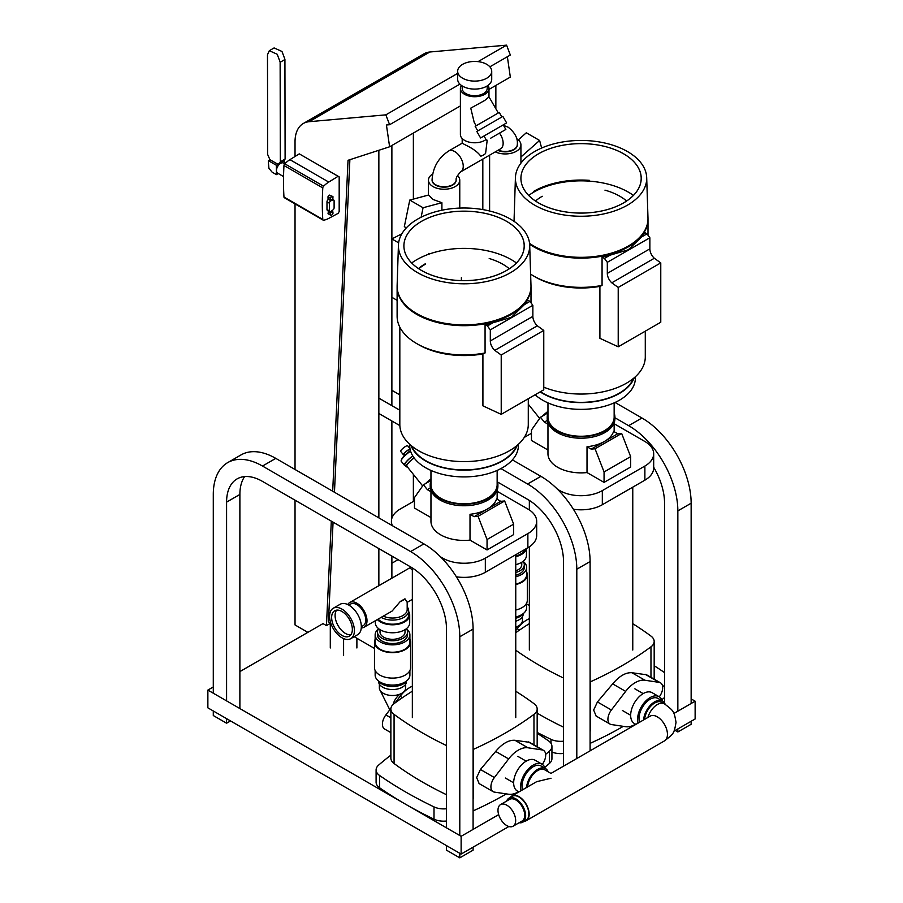 <?xml version="1.0" encoding="UTF-8"?>
<svg xmlns="http://www.w3.org/2000/svg" width="903" height="903" viewBox="0 0 903 903"><rect width="100%" height="100%" fill="white"/><g stroke="black" fill="none" stroke-linecap="round" stroke-linejoin="round"><path stroke-width="1.35" d="M490.69 138.204L505.849 129.456L490.69 138.204M503.208 124.896L480.577 137.967L506.628 122.921L480.577 137.967L476.818 131.454L497.361 119.591L476.818 131.454L480.577 137.967L487.62 133.904L506.628 122.921L502.869 116.408L497.361 119.591L502.869 116.408L506.628 122.921L503.208 124.896L505.849 129.456L503.208 124.896M499.257 112.412L475.159 126.33L499.257 112.412L501.899 116.972L499.257 112.412M623.318 726.339A352.001 203.22 180 0 1 590.325 743.259A352.001 203.22 180 0 1 590.099 743.361M590.325 730.978A352.001 203.22 180 0 1 590.099 731.08A15.114 8.725 180 0 0 590.325 730.978L590.325 681.844A352.001 203.22 0 0 0 650.973 646.83A15.114 8.725 0 0 0 654.178 641.457A15.114 8.725 0 0 0 650.973 636.084A352.001 203.22 0 0 0 632.766 623.691M506.323 793.895A352.001 203.22 180 0 1 473.319 810.804A352.001 203.22 180 0 1 473.093 810.905M473.319 798.523A352.001 203.22 180 0 1 473.093 798.624A15.114 8.725 180 0 0 473.319 798.523L473.319 749.4A352.001 203.22 0 0 0 533.966 714.386A15.114 8.725 0 0 0 537.172 709.013A15.114 8.725 0 0 0 533.966 703.64A352.001 203.22 0 0 0 515.76 691.235M479.154 783.601L476.649 777.596L480.43 769.491L495.668 751.42C502.339 743.564 508.773 739.85 514.958 740.291L529.542 742.322M542.285 764.378A10.531 6.084 120 0 0 543.504 750.382A10.531 6.084 120 0 0 542.218 749.941L527.939 747.786A25.577 14.764 120 0 0 508.66 758.926L494.381 777.551A10.531 6.084 120 0 0 493.094 791.649A10.531 6.084 120 0 0 494.381 792.1L508.649 794.245A25.577 14.764 120 0 0 518.559 791.739M537.172 733.27A413.664 238.832 180 0 1 548.471 740.821A15.046 8.68 180 0 1 551.936 746.363L551.936 758.644A15.046 8.68 180 0 1 549.408 763.464A352.001 203.22 180 0 1 544.769 767.369M551.936 746.363A15.046 8.68 180 0 1 549.408 751.183A352.001 203.22 180 0 1 545.649 754.366M412.344 691.19A352.001 203.22 0 0 0 394.069 703.64A15.114 8.725 0 0 0 390.864 709.013A15.114 8.725 0 0 0 394.069 714.386A352.001 203.22 0 0 0 446.5 745.573M446.5 794.708A352.001 203.22 180 0 1 394.069 763.509A15.114 8.725 180 0 1 390.864 758.136L390.864 709.013M446.5 808.738A15.046 8.68 180 0 1 434.004 806.898A413.664 238.832 180 0 1 379.553 775.463A15.046 8.68 180 0 1 376.099 769.92A15.046 8.68 180 0 1 378.628 765.101A352.001 203.22 180 0 1 390.864 755.168M446.5 821.019A15.046 8.68 180 0 1 434.004 819.179A413.664 238.832 180 0 1 405.515 804.201A413.664 238.832 180 0 1 379.553 787.743A15.046 8.68 180 0 1 376.099 782.201L376.099 769.92M664.552 697.5A352.001 203.22 180 0 1 661.775 699.825M563.506 753.463A15.046 8.68 180 0 1 551.936 752.041M461.128 836.302L207.871 690.084L207.871 707.85L461.128 854.069L461.128 836.302L498.67 814.63M691.145 698.899L695.129 701.202L673.886 713.472M654.178 665.714A413.664 238.832 180 0 1 664.552 672.622M664.552 685.219A352.001 203.22 180 0 1 662.655 686.811M596.149 716.056L593.655 710.04L597.436 701.947L612.674 683.876C619.345 676.008 625.779 672.306 631.953 672.735L646.548 674.767M563.506 741.182A15.046 8.68 180 0 1 551.011 739.354A413.664 238.832 180 0 1 537.172 732.423M461.128 854.069L508.863 826.516M673.898 731.227L695.129 718.969L695.129 701.202M526.63 603.915L529.35 605.484M239.882 671.606L323.014 623.612L326.457 625.598L330.295 623.386M213.289 686.957L207.871 690.084M395.13 702.861L400.164 696.281A25.577 14.764 -60 0 1 412.344 686.235M390.864 732.626L384.599 729.014A10.531 6.084 -60 0 1 385.886 714.916L390.897 708.37M659.292 696.834A10.531 6.084 120 0 0 660.511 682.837A10.531 6.084 120 0 0 659.213 682.386L644.945 680.241A25.577 14.764 120 0 0 625.655 691.371L611.387 710.006A10.531 6.084 120 0 0 610.089 724.104A10.531 6.084 120 0 0 611.387 724.545L625.655 726.701A25.577 14.764 120 0 0 635.565 724.195M529.35 623.646A352.001 203.22 0 0 0 515.76 632.687M515.76 650.228A352.001 203.22 0 0 0 563.506 678.029M563.506 727.152A352.001 203.22 180 0 1 537.172 713.156M295.033 500.194L295.033 624.944L307.867 632.36M330.814 623.217L328.444 621.862L333.072 522.148M334.46 492.248L349.879 159.696M326.457 625.598L331.311 521.133M332.688 491.232L348.039 160.294L389.611 146.783L386.428 124.998L389.611 124.716L385.841 114.85L309.131 121.702A39.867 23.015 -120 0 0 303.295 123.508A39.867 23.015 -120 0 0 295.033 141.748L295.033 156.501M295.033 203.886L295.033 469.492M303.295 123.508L424.015 53.808A39.867 23.015 60 0 1 429.851 52.002L506.572 45.15L510.33 55.015L489.877 66.822M507.362 56.731L510.33 77.082L488.974 89.42M389.611 146.783L460.395 105.922M495.86 85.446L495.86 108.766M398.054 559.668L391.879 563.235M354.168 636.705L374.474 648.433M378.854 585.697L378.854 548.584M378.854 517.882L378.854 150.282M389.611 124.716L459.898 84.137M385.841 114.85L457.652 73.391M478.026 61.63L506.572 45.15M515.76 630.565L517.159 628.736A25.577 14.764 -60 0 1 529.35 618.69M391.879 578.168L391.879 556.101M391.879 518.288L391.879 421.001M391.879 405.65L391.879 145.473M482.823 159.075L482.823 209.586M413.371 501.447L413.371 474.368M413.371 199.111L413.371 133.068M653.682 467.212A50.771 29.314 60 0 1 664.552 503.208L664.552 703.031M675.241 730.459L677.848 731.961L677.848 728.947M677.848 711.18L677.848 510.884A69.576 40.172 -120 0 0 628.657 425.674L614.909 417.739M691.145 721.271L691.145 724.285L677.848 731.961M615.045 402.467L641.954 417.999A69.576 40.172 60 0 1 691.145 503.208L691.145 703.505M330.295 622.923L330.295 647.982M343.591 655.657L343.591 638.602M379.486 413.845L399.848 425.606M497.587 482.033L527.6 499.359A50.771 29.314 60 0 1 563.506 561.542L563.506 766.184M576.803 758.509L576.803 569.217A69.576 40.172 -120 0 0 527.6 484.008L500.905 468.589M399.826 410.233L379.486 398.494M391.879 390.31A69.576 40.172 60 0 1 392.782 390.818L399.826 394.882M356.888 638.274L356.888 647.982M512.385 459.875L540.897 476.332A69.576 40.172 60 0 1 590.099 561.542L590.099 750.833M459.796 835.535L459.796 636.773A69.576 40.172 -120 0 0 410.605 551.564L262.491 466.05A69.576 40.172 -120 0 0 227.703 462.607A69.576 40.172 -120 0 0 213.289 494.449L213.289 693.222M213.289 710.988L213.289 715.537L226.585 723.213L226.585 718.664M226.585 700.897L226.585 502.124A50.771 29.314 60 0 1 237.105 478.883A50.771 29.314 60 0 1 262.491 481.401L410.605 566.915A50.771 29.314 60 0 1 446.5 629.098L446.5 827.859M446.5 845.626L446.5 850.174L459.796 857.85L459.796 853.301M227.703 462.607L240.999 454.931A69.576 40.172 60 0 1 275.787 458.374L423.902 543.888A69.576 40.172 60 0 1 473.093 629.098L473.093 829.394M230.525 720.933L226.585 723.213M244.634 476.581A50.771 29.314 -120 0 0 239.882 494.449L239.882 708.573M473.093 847.161L473.093 850.174L459.796 857.85M432.074 180.013A12.032 6.953 0 0 0 432.074 180.205A12.032 6.953 0 0 0 435.596 185.115A12.032 6.953 0 0 0 448.712 186.616A12.032 6.953 0 0 0 456.139 180.205A12.032 6.953 0 0 0 456.139 180.013M432.684 174.019A15.656 9.041 0 0 0 428.451 180.205A15.656 9.041 0 0 0 433.034 186.594A15.656 9.041 0 0 0 450.1 188.558A15.656 9.041 0 0 0 459.762 180.205A15.656 9.041 0 0 0 457.528 175.543M441.906 210.23L441.906 202.701L433.034 199.45L428.609 195.025L409.77 200.071L404.33 226.676L406.339 227.838M462.189 143.216L465.846 145.157C472.867 148.521 477.845 152.189 480.791 156.185A12.507 7.224 -0 0 0 485.6 153.408L487.191 140.225M517.295 144.694A12.032 6.953 180 0 1 517.306 144.886A12.032 6.953 180 0 1 510.556 151.128A12.032 6.953 180 0 1 497.892 150.383M516.584 138.644A15.656 9.041 180 0 1 520.929 144.886A15.656 9.041 180 0 1 511.956 153.07A15.656 9.041 180 0 1 495.307 151.873M488.974 96.858L498.287 112.977L488.974 96.858L484.798 100.414L470.756 108.146L474.21 122.413L476.141 125.765L474.21 122.413M461.41 85.413A14.29 8.251 -0 0 0 460.395 88.471A14.29 8.251 -0 0 0 464.582 94.307A14.29 8.251 -0 0 0 480.159 96.09A14.29 8.251 -0 0 0 488.974 88.471A14.29 8.251 -0 0 0 487.97 85.413M460.395 88.471L460.395 134.524A14.29 8.251 -0 0 0 464.582 140.36A14.29 8.251 -0 0 0 486.04 139.536M462.189 85.932L462.189 88.471A12.507 7.224 -0 0 0 465.846 93.573A12.507 7.224 -0 0 0 479.47 95.142A12.507 7.224 -0 0 0 487.191 88.471L487.191 85.932M462.641 78.222A17.033 9.831 -0 0 0 481.209 80.356A17.033 9.831 -0 0 0 491.717 71.269A17.033 9.831 -0 0 0 486.728 64.316A17.033 9.831 -0 0 0 468.172 62.194A17.033 9.831 -0 0 0 457.652 71.269A17.033 9.831 -0 0 0 462.641 78.222M457.652 71.269L457.652 79.261A17.033 9.831 -0 0 0 462.641 86.214A17.033 9.831 -0 0 0 481.209 88.347A17.033 9.831 -0 0 0 491.717 79.261L491.717 71.269M534.745 191.583L534.745 190.781M518.311 139.886L526.314 132.786L539.61 140.462L520.929 157.02M541.642 148.047L539.61 140.462M428.699 253.427A15.656 9.041 0 0 0 428.97 254.127M401.858 233.787L391.891 238.934L391.891 297.313L397.117 300.327M398.629 242.828L391.891 238.934M421.125 217.228L423.067 207.746L441.906 202.701M409.77 200.071L423.067 207.746M506.572 270.448A60.129 34.72 0 0 0 506.572 221.348A60.129 34.72 0 0 0 421.532 221.348A60.174 34.743 0 0 0 421.509 270.471A60.174 34.743 0 0 0 506.606 270.471A60.174 34.743 0 0 0 506.606 221.337A60.174 34.743 0 0 0 421.509 221.337A60.129 34.72 0 0 0 421.532 270.448A60.129 34.72 0 0 0 506.572 270.448M510.477 272.706A65.648 37.903 0 0 0 529.689 245.198A65.648 37.903 0 0 0 488.613 210.76A65.648 37.903 0 0 0 417.637 219.102A65.648 37.903 0 0 0 398.426 245.198A65.648 37.903 0 0 0 438.373 280.777A65.648 37.903 0 0 0 510.477 272.706M398.426 245.198L397.128 285.529A66.935 38.648 0 0 0 437.865 321.807A66.935 38.648 0 0 0 511.391 313.567A66.935 38.648 0 0 0 530.987 285.529L529.689 245.198M425.234 263.823A54.902 31.695 0 0 0 418.484 268.552M425.234 264.286A54.902 31.695 0 0 0 418.789 268.755M516.426 262.965A66.935 38.648 0 0 0 416.723 259.714A66.935 38.648 0 0 0 411.689 262.965M397.117 286.635A66.935 38.648 0 0 0 397.117 287.041A66.935 38.648 0 0 0 438.44 322.743A66.935 38.648 0 0 0 511.391 314.368A66.935 38.648 0 0 0 530.998 287.041A66.935 38.648 0 0 0 530.987 286.646M509.326 268.755A54.902 31.695 0 0 0 489.2 258.518M492.97 322.766L511.391 317.325L524.429 304.604A66.935 38.648 -0 0 0 527.612 300.044L529.971 301.399L532.86 305.316L532.86 316.377A8.725 5.034 -120 0 0 537.33 325.802L543.764 330.43L543.764 389.791L501.221 414.353L501.221 355.003L494.776 350.375A8.725 5.034 60 0 1 490.306 340.95L490.306 329.877L487.428 325.96L485.069 324.606A66.935 38.648 -0 0 0 492.97 322.766L487.428 325.96M397.117 287.041L397.117 316.264A66.935 38.648 0 0 0 416.723 343.591A66.935 38.648 0 0 0 485.069 352.96L485.069 324.606M501.221 414.353L482.913 405.853L482.913 353.931L485.069 352.96M399.826 327.146L399.826 424.523A64.226 37.079 0 0 0 439.479 458.78A64.226 37.079 0 0 0 509.473 450.744A64.226 37.079 0 0 0 528.278 424.523L528.289 398.72M416.723 343.591L418.642 344.698A64.226 37.079 0 0 0 482.913 353.931M411.576 445.901A53.909 31.12 0 0 0 449.299 468.713A53.909 31.12 0 0 0 502.17 460.79A53.909 31.12 0 0 0 516.527 445.901M410.921 445.36A54.338 31.368 0 0 0 448.667 468.871A54.338 31.368 0 0 0 502.474 460.97A54.338 31.368 0 0 0 517.182 445.36M409.714 444.299L409.714 445.54A54.338 31.368 0 0 0 443.26 474.526A54.338 31.368 0 0 0 502.474 467.72A54.338 31.368 0 0 0 518.39 445.54L518.39 444.299M430.957 470.418L430.957 484.685A33.095 19.11 0 0 0 451.387 502.339A33.095 19.11 0 0 0 487.451 498.196A33.095 19.11 0 0 0 497.147 484.685L497.147 470.418M430.957 480.588A33.851 19.539 0 0 0 430.2 484.685A33.851 19.539 0 0 0 451.105 502.745A33.851 19.539 0 0 0 487.992 498.501A33.851 19.539 0 0 0 497.903 484.685A33.851 19.539 0 0 0 497.147 480.588M430.2 484.685L430.2 486.22A33.851 19.539 0 0 0 451.105 504.28A33.851 19.539 0 0 0 487.992 500.036A33.851 19.539 0 0 0 497.903 486.22L497.903 484.685M487.022 509.247L487.88 508.75A33.095 19.11 -0 0 0 496.605 498.93L500.747 501.323L504.653 500.973L478.059 516.324L474.154 516.674L470.011 514.292A33.095 19.11 -0 0 0 487.022 509.247L474.154 516.674M430.957 490.318L430.957 521.324A33.095 19.11 0 0 0 470.011 540.118L470.011 514.292M500.747 501.323L487.88 508.75M504.653 500.973L513.649 524.169L513.649 534.599L487.056 549.95L470.011 540.118M487.056 549.95L487.056 539.52L478.059 516.324M513.649 524.169L487.056 539.52M430.957 517.566L414.454 508.039L414.454 497.609L423.451 484.809L427.356 489.652L430.336 487.936M497.147 491.3L527.871 509.032A30.081 17.371 180 0 1 536.687 521.313A30.081 17.371 180 0 1 527.871 533.605L485.329 558.167A30.081 17.371 180 0 1 464.052 563.246A30.081 17.371 180 0 1 442.775 558.167L440.608 556.914M414.454 500.826L400.232 509.032A30.081 17.371 180 0 0 391.417 521.313A30.081 17.371 180 0 0 392.387 525.693M456.399 576.803A30.081 17.371 0 0 0 464.052 577.378A30.081 17.371 0 0 0 485.329 572.288L485.329 558.167M391.417 525.14L391.417 521.313M527.871 533.605L527.871 547.726A30.081 17.371 0 0 0 536.687 535.445L536.687 521.313M430.957 491.74L427.356 489.652M527.871 547.726L485.329 572.288M430.957 480.475L423.451 484.809M425.629 483.545A10.475 2.212 -38.8 0 1 430.957 478.94M422.66 485.927L406.824 466.23A8.996 1.896 -38.8 0 1 414.15 457.956M407.321 466.851A9.752 2.066 -38.8 0 1 406.237 466.704A9.752 2.066 -38.8 0 1 414.059 457.821M406.237 466.704L404.86 464.989A9.752 2.066 -38.8 0 1 412.829 455.992M405.278 465.508A10.26 2.167 -38.8 0 1 404.465 465.305A10.26 2.167 -38.8 0 1 412.773 455.902M404.465 465.305L401.225 461.275A10.26 2.167 -38.8 0 1 401.293 460.169A10.26 2.167 -38.8 0 1 410.583 451.128M401.293 460.169L401.824 458.961A8.996 1.896 -38.8 0 1 410.459 450.699M404.804 455.259L404.036 454.311A3.702 0.779 -38.8 0 1 405.187 452.493A3.702 0.779 -38.8 0 1 408.235 450.134A3.702 0.779 -38.8 0 1 409.815 449.671L410.357 450.36M404.375 454.728A4.47 0.948 -38.8 0 1 403.449 454.796A4.47 0.948 -38.8 0 1 404.826 452.606A4.47 0.948 -38.8 0 1 408.506 449.75A4.47 0.948 -38.8 0 1 410.064 449.107M403.449 454.796L400.672 451.376A4.492 0.948 -38.8 0 1 400.706 450.902A4.492 0.948 -38.8 0 1 405.763 446.308A4.492 0.948 -38.8 0 1 407.197 445.676A4.492 0.948 -38.8 0 1 407.671 445.755L409.985 448.667M400.718 450.879L400.706 450.902A4.47 0.948 -38.8 0 1 400.718 450.879A4.47 0.948 -38.8 0 1 405.74 446.308A4.47 0.948 -38.8 0 1 407.174 445.687A4.47 0.948 -38.8 0 1 407.185 445.687L407.197 445.676M529.971 301.399L524.429 304.604M532.86 305.316L490.306 329.877M537.33 325.802L494.776 350.375M543.764 330.43L501.221 355.003M623.578 202.904A60.129 34.72 0 0 0 623.578 153.803A60.129 34.72 0 0 0 538.538 153.803A60.174 34.743 0 0 0 538.515 202.915A60.174 34.743 0 0 0 623.601 202.915A60.174 34.743 0 0 0 623.601 153.792A60.174 34.743 0 0 0 538.515 153.792A60.129 34.72 0 0 0 538.538 202.893A60.129 34.72 0 0 0 623.578 202.904M627.472 205.15A65.648 37.903 0 0 0 646.695 177.654A65.648 37.903 0 0 0 605.62 143.205A65.648 37.903 0 0 0 534.644 151.546A65.648 37.903 0 0 0 515.421 177.654A65.648 37.903 0 0 0 555.379 213.232A65.648 37.903 0 0 0 627.472 205.15M529.553 243.37A66.935 38.648 0 0 0 628.386 246.011A66.935 38.648 0 0 0 647.982 217.973L646.695 177.654M589.377 180.34A66.935 38.648 0 0 0 533.729 191.357M626.626 201.008A54.902 31.695 0 0 0 604.965 190.149M515.421 177.654L514.134 217.973A66.935 38.648 0 0 0 514.304 221.506M542.24 196.278A54.902 31.695 0 0 0 535.49 201.008M633.421 195.42A66.935 38.648 0 0 0 533.729 192.158A66.935 38.648 0 0 0 528.695 195.42M514.123 219.09A66.935 38.648 0 0 0 514.123 219.485A66.935 38.648 0 0 0 514.202 221.449M529.632 244.228A66.935 38.648 0 0 0 628.386 246.812A66.935 38.648 0 0 0 647.993 219.485A66.935 38.648 0 0 0 647.993 219.09M609.965 255.21L628.386 249.77L641.435 237.049A66.935 38.648 -0 0 0 644.618 232.489L646.977 233.854L649.867 237.76L649.867 248.833A8.725 5.034 -120 0 0 654.325 258.258L660.77 262.886L660.77 322.236L618.216 346.797L618.216 287.447L611.782 282.82A8.725 5.034 60 0 1 607.313 273.395L607.313 262.322L604.423 258.416L602.064 257.05A66.935 38.648 -0 0 0 609.965 255.21L604.423 258.416M530.614 274.128A66.935 38.648 0 0 0 533.729 276.047A66.935 38.648 0 0 0 602.064 285.416L602.064 257.05M618.216 346.797L599.908 338.309L599.908 286.375L602.064 285.416M543.764 387.161A64.226 37.079 0 0 0 626.479 383.188A64.226 37.079 0 0 0 645.284 356.967L645.284 331.175M533.729 276.047L535.637 277.153A64.226 37.079 0 0 0 599.908 286.375M540.445 391.699A53.909 31.12 0 0 0 619.176 393.234A53.909 31.12 0 0 0 633.534 378.357M540.141 391.879A54.338 31.368 0 0 0 619.481 393.415A54.338 31.368 0 0 0 634.188 377.804M535.14 394.769A54.338 31.368 0 0 0 619.481 400.176A54.338 31.368 0 0 0 635.396 377.985L635.396 376.743M547.963 402.873L547.963 417.141A33.095 19.11 0 0 0 568.393 434.794A33.095 19.11 0 0 0 604.457 430.652A33.095 19.11 0 0 0 614.153 417.141L614.153 402.873M547.963 413.043A33.851 19.539 0 0 0 547.207 417.141A33.851 19.539 0 0 0 568.1 435.19A33.851 19.539 0 0 0 604.987 430.957A33.851 19.539 0 0 0 614.909 417.141A33.851 19.539 0 0 0 614.153 413.043M547.207 417.141L547.207 418.676A33.851 19.539 0 0 0 568.1 436.725A33.851 19.539 0 0 0 604.987 432.492A33.851 19.539 0 0 0 614.909 418.676L614.909 417.141M604.028 441.702L604.886 441.206A33.095 19.11 -0 0 0 613.611 431.386L617.754 433.779L621.648 433.429L595.054 448.78L591.16 449.13L587.018 446.737A33.095 19.11 -0 0 0 604.028 441.702L591.16 449.13M547.963 422.773L547.963 453.769A33.095 19.11 0 0 0 587.018 472.562L587.018 446.737M617.754 433.779L604.886 441.206M621.648 433.429L630.644 456.613L630.644 467.043L604.062 482.394L587.018 472.562M604.062 482.394L604.062 471.964L595.054 448.78M630.644 456.613L604.062 471.964M547.963 450.01L531.461 440.483L531.461 430.054L540.457 417.254L544.362 422.107L547.342 420.38M614.153 423.744L644.877 441.488A30.081 17.371 180 0 1 653.682 453.769A30.081 17.371 180 0 1 644.877 466.05L602.324 490.611A30.081 17.371 180 0 1 581.058 495.702A30.081 17.371 180 0 1 559.781 490.611L557.614 489.358M531.461 433.271L524.271 437.424M573.394 509.247A30.081 17.371 0 0 0 581.058 509.823A30.081 17.371 0 0 0 602.324 504.732L602.324 490.611M644.877 466.05L644.877 480.17A30.081 17.371 0 0 0 653.682 467.889L653.682 453.769M547.963 424.184L544.362 422.107M644.877 480.17L602.324 504.732M547.963 412.919L540.457 417.254M542.635 416.001A10.475 2.212 -38.8 0 1 547.963 411.384M646.977 233.854L641.435 237.049M649.867 237.76L607.313 262.322M654.325 258.258L611.782 282.82M660.77 262.886L618.216 287.447M515.76 627.1A13.161 7.596 0 0 0 522.419 620.496L522.419 616.715M515.76 621.208A13.917 8.037 0 0 0 523.176 614.108L523.176 613.724M515.76 618.262A15.046 8.68 0 0 0 523.266 613.588M515.76 616.963A17.371 10.023 0 0 0 526.63 607.663L526.63 603.125M515.76 584.534A18.049 10.418 0 0 0 527.307 574.805A18.049 10.418 0 0 0 526.63 571.971M515.76 610.01A18.049 10.418 0 0 0 527.307 600.292L527.307 574.805M515.76 576.735A17.371 10.023 0 0 0 526.63 567.434A17.371 10.023 0 0 0 523.266 561.508M515.76 584.106A17.371 10.023 0 0 0 526.63 574.805L526.63 567.434M515.76 572.502A15.046 8.68 0 0 0 524.304 564.68A15.046 8.68 0 0 0 523.119 561.305M515.76 575.267A15.046 8.68 0 0 0 524.304 567.434L524.304 564.68M515.76 570.843A12.507 7.224 0 0 0 521.765 564.68L521.765 562.253M515.76 564.635A17.18 9.922 0 0 0 521.403 562.467A17.18 9.922 0 0 0 526.438 555.447L526.438 548.55M515.76 556.666A17.18 9.922 0 0 0 526.325 548.618M515.76 556.011A16.141 9.312 0 0 0 525.072 549.34M361.268 627.924A14.29 8.251 -120 0 0 364.033 627.258A14.29 8.251 -120 0 0 366.223 615.801A14.29 8.251 -120 0 0 356.888 603.215A14.29 8.251 -120 0 0 349.743 602.504A14.29 8.251 -120 0 0 347.779 604.558M412.344 599.366L407.185 602.335L404.962 598.802L400.289 601.488L392.15 611.026L364.033 627.258M361.313 626.761L363.141 625.711A12.507 7.224 -120 0 0 365.06 615.688A12.507 7.224 -120 0 0 356.888 604.671A12.507 7.224 -120 0 0 350.635 604.051L348.818 605.1M342 637.8A17.552 10.136 -120 0 0 350.77 638.669A17.552 10.136 -120 0 0 353.457 624.616A17.552 10.136 -120 0 0 342 609.141A17.552 10.136 -120 0 0 333.218 608.272A17.552 10.136 -120 0 0 330.532 622.336A17.552 10.136 -120 0 0 342 637.8M350.77 638.669L357.69 634.685A17.552 10.136 -120 0 0 360.376 620.621A17.552 10.136 -120 0 0 348.908 605.157A17.552 10.136 -120 0 0 340.138 604.288L333.218 608.272M336.605 610.146A14.651 8.454 -120 0 0 336.424 622.122A14.651 8.454 -120 0 0 345.454 633.443A14.651 8.454 -120 0 0 350.838 634.809M342 611.512A14.651 8.454 -120 0 0 334.674 610.789A14.651 8.454 -120 0 0 332.428 622.528A14.651 8.454 -120 0 0 342 635.441A14.651 8.454 -120 0 0 349.314 636.163A14.651 8.454 -120 0 0 351.56 624.424A14.651 8.454 -120 0 0 342 611.512M383.278 616.139A14.662 8.466 0 0 0 398.833 617.212A14.662 8.466 0 0 0 407.185 609.559L407.185 602.335M400.289 601.488A14.662 8.466 0 0 0 404.962 598.802M378.605 681.122L378.605 681.505A13.917 8.037 0 0 0 382.68 687.194A13.917 8.037 0 0 0 397.839 688.933A13.917 8.037 0 0 0 406.429 681.505L406.429 681.122M378.515 680.997A15.046 8.68 0 0 0 381.879 683.966A15.046 8.68 0 0 0 406.531 680.997M375.151 670.534L375.151 675.06A17.371 10.023 0 0 0 380.242 682.149A17.371 10.023 0 0 0 399.171 684.327A17.371 10.023 0 0 0 409.894 675.06L409.894 670.534M375.151 639.369A18.049 10.418 0 0 0 374.474 642.202A18.049 10.418 0 0 0 379.757 649.573A18.049 10.418 0 0 0 399.431 651.831A18.049 10.418 0 0 0 410.572 642.202A18.049 10.418 0 0 0 409.894 639.369M374.474 642.202L374.474 667.689A18.049 10.418 0 0 0 379.757 675.06A18.049 10.418 0 0 0 399.431 677.318A18.049 10.418 0 0 0 410.572 667.689L410.572 642.202M378.515 628.906A17.371 10.023 0 0 0 375.151 634.832A17.371 10.023 0 0 0 380.242 641.931A17.371 10.023 0 0 0 399.171 644.099A17.371 10.023 0 0 0 409.894 634.832A17.371 10.023 0 0 0 406.531 628.906M375.151 634.832L375.151 642.202A17.371 10.023 0 0 0 380.242 649.302A17.371 10.023 0 0 0 399.171 651.469A17.371 10.023 0 0 0 409.894 642.202L409.894 634.832M378.65 628.702A15.046 8.68 0 0 0 377.477 632.077A15.046 8.68 0 0 0 381.879 638.218A15.046 8.68 0 0 0 398.279 640.092A15.046 8.68 0 0 0 407.558 632.077A15.046 8.68 0 0 0 406.384 628.702M377.477 632.077L377.477 634.832A15.046 8.68 0 0 0 381.879 640.983A15.046 8.68 0 0 0 398.279 642.857A15.046 8.68 0 0 0 407.558 634.832L407.558 632.077M380.016 629.651L380.016 632.077A12.507 7.224 0 0 0 383.673 637.179A12.507 7.224 0 0 0 397.309 638.748A12.507 7.224 0 0 0 405.029 632.077L405.029 629.651M375.332 620.733L375.332 622.844A17.18 9.922 0 0 0 380.366 629.865A17.18 9.922 0 0 0 404.668 629.865A17.18 9.922 0 0 0 409.702 622.844L409.702 614.875A17.18 9.922 0 0 0 408.653 611.466M377.364 619.56A17.18 9.922 0 0 0 380.366 621.896A17.18 9.922 0 0 0 399.092 624.041A17.18 9.922 0 0 0 409.702 614.875M381.145 617.37A16.141 9.312 0 0 0 398.72 619.368A16.141 9.312 0 0 0 408.653 610.767A16.141 9.312 0 0 0 407.185 606.884M378.143 619.108A16.141 9.312 0 0 0 381.111 621.467A16.141 9.312 0 0 0 398.697 623.488A16.141 9.312 0 0 0 408.653 614.875L408.653 610.767M379.362 684.113L379.362 687.894A13.161 7.596 0 0 0 383.211 693.267A13.161 7.596 0 0 0 397.557 694.915A13.161 7.596 0 0 0 405.684 687.894L405.684 684.113M412.344 570.109L410.176 568.077L410.176 566.666M639.584 722.253A15.757 9.098 -60 0 1 639.008 718.517A15.757 9.098 -60 0 1 645.893 702.658A15.757 9.098 -60 0 1 658.039 698.437L662.554 701.044A15.757 9.098 -60 0 1 665.15 704.25M635.904 724.387L634.346 723.495A17.778 10.272 -60 0 1 630.666 715.345A17.778 10.272 -60 0 1 638.432 697.455A17.778 10.272 -60 0 1 652.135 692.691L659.043 696.676A17.778 10.272 -60 0 1 662.159 700.807M638.082 723.122A17.778 10.272 -60 0 1 637.586 719.341A17.778 10.272 -60 0 1 645.34 701.45A17.778 10.272 -60 0 1 659.043 696.676M510.376 797.372A14.29 8.251 60 0 1 511.911 795.961A14.29 8.251 60 0 1 522.927 799.798A14.29 8.251 60 0 1 529.169 814.179A14.29 8.251 60 0 1 526.201 820.714A14.29 8.251 60 0 1 524.214 821.358M500.578 804.573L509.619 799.358A12.507 7.224 60 0 1 519.248 802.711A12.507 7.224 60 0 1 524.711 815.285A12.507 7.224 60 0 1 522.115 821.008L513.073 826.234A12.507 7.224 60 0 1 503.445 822.881A12.507 7.224 60 0 1 497.982 810.296A12.507 7.224 60 0 1 500.578 804.573A12.507 7.224 60 0 1 510.206 807.925A12.507 7.224 60 0 1 515.669 820.511A12.507 7.224 60 0 1 513.073 826.234M506.639 801.074A13.85 7.992 60 0 1 508.942 798.196L512.136 796.344A13.85 7.992 60 0 1 522.803 800.058A13.85 7.992 60 0 1 528.853 813.998A13.85 7.992 60 0 1 525.986 820.33L522.792 822.181A13.85 7.992 60 0 1 519.146 822.735M508.942 798.196A13.85 7.992 60 0 1 519.62 801.898A13.85 7.992 60 0 1 525.659 815.838A13.85 7.992 60 0 1 522.792 822.181M522.577 789.809A15.757 9.098 -60 0 1 522.013 786.061A15.757 9.098 -60 0 1 528.887 770.203A15.757 9.098 -60 0 1 541.032 765.981L545.559 768.588A15.757 9.098 -60 0 1 548.144 771.783M518.898 791.931L517.351 791.039A17.778 10.272 -60 0 1 513.66 782.901A17.778 10.272 -60 0 1 521.426 764.999A17.778 10.272 -60 0 1 535.129 760.236L542.048 764.231A17.778 10.272 -60 0 1 545.152 768.363M521.087 790.678A17.778 10.272 -60 0 1 520.579 786.897A17.778 10.272 -60 0 1 528.345 768.995A17.778 10.272 -60 0 1 542.048 764.231M526.573 787.506A15.757 9.098 -60 0 1 533.876 772.336A15.757 9.098 -60 0 1 545.559 768.588M527.623 786.897A14.29 8.251 -60 0 1 534.271 773.216A14.29 8.251 -60 0 1 544.814 769.864L550.965 773.419L650.194 716.135A14.29 8.251 60 0 1 661.199 719.962A14.29 8.251 60 0 1 667.441 734.342A14.29 8.251 60 0 1 664.484 740.889L526.201 820.714M511.911 795.961L536.675 781.671L550.965 778.251C550.965 771.952 550.965 771.952 550.965 778.251C550.965 771.952 550.965 771.952 550.965 778.251L550.965 778.296A14.29 8.251 -60 0 1 551.056 778.251L551.056 778.251M643.579 719.951A15.757 9.098 -60 0 1 650.871 704.791A15.757 9.098 -60 0 1 662.554 701.044M644.618 719.352A14.29 8.251 -60 0 1 651.277 705.672A14.29 8.251 -60 0 1 661.82 702.32L664.484 703.855A14.29 8.251 -60 0 0 647.914 717.445M283.542 176.559L277.684 173.184A5.847 3.375 -60 0 1 276.476 170.52A5.847 3.375 -60 0 1 280.596 163.353A5.847 3.375 -60 0 1 280.619 163.353A5.847 3.375 -60 0 1 283.531 163.071L284.784 163.793A23.523 13.579 -60 0 1 289.931 159.65L299.288 153.871L339.178 176.853L338.117 176.288L328.748 182.067A23.523 13.579 120 0 0 323.601 186.199A1.75 1.016 120 0 0 322.789 187.914A276.95 159.899 120 0 0 322.789 219.418A1.75 1.016 120 0 0 323.15 220.129A1.75 1.016 120 0 0 323.601 220.197A23.523 13.579 120 0 0 328.748 218.391L338.117 213.356L339.178 211.562L339.178 176.853M276.476 170.396A5.553 3.206 -60 0 1 276.476 170.283A5.553 3.206 -60 0 1 280.393 163.477A5.553 3.206 -60 0 1 280.415 163.466A5.553 3.206 -60 0 1 280.427 163.454L280.619 163.353M284.784 197.78A1.75 1.016 -60 0 1 284.332 197.712A1.75 1.016 -60 0 1 283.971 197.012A276.95 159.899 -60 0 1 283.971 165.497A1.75 1.016 -60 0 1 284.784 163.793L323.601 186.199M299.288 153.871L338.117 176.288M329.764 211.742A1.885 1.084 120 0 0 330.938 211.494L333.015 209.88A1.885 1.084 120 0 0 334.11 207.735L334.11 200.884A1.885 1.084 120 0 0 333.726 200.026A1.885 1.084 120 0 0 333.015 200.003L330.938 200.782A1.885 1.084 120 0 0 329.381 203.198L329.381 210.884A1.885 1.084 120 0 0 329.764 211.742L327.371 210.365A1.885 1.084 -60 0 1 326.988 209.507L326.988 201.821A1.885 1.084 -60 0 1 328.545 199.405L329.347 199.1M330.408 199.71L328.015 198.333L328.015 196.64L329.279 195.071L332.936 196.561L331.672 196.448L330.408 198.028L330.408 199.71L331.672 199.823L332.936 198.254L332.936 196.561M330.408 215.061L331.672 215.174L332.936 213.605L332.936 211.912L331.672 211.799L330.408 213.379L330.408 215.061L328.015 213.684L328.703 211.133M329.279 195.071L331.672 196.448M328.015 196.64L330.408 198.028M331.48 211.076L332.936 211.912M328.015 211.991L330.408 213.379M331.029 211.426L331.672 211.799M268.428 162.822L268.925 168.308L272.119 172.146L276.42 174.629L276.397 165.272L268.428 160.678L268.428 162.822M278.293 173.534L276.42 174.629M270.053 159.729L268.428 160.678M283.96 160.407L283.147 161.355M278.022 164.335L276.397 165.272M284.377 160.644L284.389 163.556M280.133 62.07L277.198 54.259L269.308 50.703L267.48 54.767L267.672 154.503L269.884 159.639L278.135 164.402L280.325 161.806L280.133 62.07M269.308 50.703L274.094 47.927L281.984 51.482L284.919 59.293L285.111 159.03L280.325 161.806M280.133 62.284L284.919 59.508M285.111 159.03L282.921 161.626L278.135 164.402M494.381 777.551L480.43 769.491M508.66 758.926L495.668 751.42M549.408 751.183L549.408 763.464M533.966 744.873L533.966 714.386M527.939 747.786L514.958 740.291M542.218 749.941L528.255 741.882M434.004 806.898L434.004 819.179M394.069 763.509L394.069 714.386M379.553 775.463L379.553 787.743M650.973 677.329L650.973 646.83M551.011 739.354L551.011 743.361M402.501 697.635L400.164 696.281M390.864 717.783L385.886 714.916M611.387 710.006L597.436 701.947M625.655 691.371L612.674 683.876M644.945 680.241L631.953 672.735M659.213 682.386L645.261 674.327M309.131 121.702L429.851 52.002M519.507 630.091L517.159 628.736M691.145 503.208L677.848 510.884M641.954 417.999L628.657 425.674M391.879 391.338L392.782 390.818M590.099 561.542L576.803 569.217M540.897 476.332L527.6 484.008M262.491 466.05L275.787 458.374M239.882 494.449L226.585 502.124M473.093 629.098L459.796 636.773M423.902 543.888L410.605 551.564M462.189 138.52L462.189 143.205L448.723 150.97C438.384 157.822 432.83 167.427 432.074 179.821A12.032 6.953 0 0 0 435.596 184.731A12.032 6.953 0 0 0 448.712 186.232A12.032 6.953 0 0 0 456.139 179.821L456.139 180.205M448.723 150.97A12.032 6.953 60 0 1 454.74 151.569A12.032 6.953 60 0 1 462.607 162.179A12.032 6.953 60 0 1 460.756 171.818L500.714 148.747M517.306 144.886L517.306 144.503A12.032 6.953 180 0 1 510.771 150.688A12.032 6.953 180 0 1 498.275 150.158M499.506 133.113A12.032 6.953 60 0 1 500.646 148.792M442.775 558.167L442.775 559.138M490.306 340.95L532.86 316.377M559.781 490.611L559.781 491.582M607.313 273.395L649.867 248.833M402.557 692.804A12.055 6.964 -60 0 1 403.404 692.545M519.462 625.294A12.055 6.964 -60 0 1 520.399 625M515.76 627.664A12.055 6.964 -60 0 1 517.058 626.614M393.098 704.442A12.055 6.964 -60 0 1 400.198 694.068M322.789 219.418L283.971 197.012M322.789 187.914L283.971 165.497M328.748 182.067L289.931 159.65M331.999 199.416L333.015 200.003M328.545 199.405L330.938 200.782M326.988 201.821L329.381 203.198M326.988 209.507L329.381 210.884M477.789 130.89L475.159 126.33L477.789 130.89M486.627 140.552L483.997 135.992L486.627 140.552M479.008 783.522L493.094 791.649M529.429 742.255L543.504 750.382M537.172 709.013L537.172 746.725M596.014 715.966L610.089 724.104M646.424 674.699L660.511 682.837M654.178 641.457L654.178 679.18M503.468 125.348L508.175 127.199C514.947 132.594 517.995 138.362 517.306 144.503M459.762 180.205L459.762 208.085M461.388 277.65L461.388 280.585M520.929 163.15L520.929 144.886M488.974 88.471L488.974 96.881M489.607 210.997L489.607 155.158M428.451 180.205L428.451 195.071M456.139 179.821C455.812 178.015 457.347 175.34 460.756 171.818M497.147 499.246L497.147 490.318M412.344 717.592L412.344 567.964M515.76 717.592L515.76 554.713M530.998 302.787L530.998 287.041M514.123 221.393L514.123 219.485M614.153 431.69L614.153 422.773M529.35 650.036L529.35 546.812M529.35 509.947L529.35 500.42M528.289 404.217L539.667 418.382M632.766 650.036L632.766 487.168M647.993 235.231L647.993 219.485M521.934 622.551L522.284 623.228M349.743 602.504L410.176 567.615M389.791 709.814L380.344 690.772M664.484 740.889C673.593 733.755 674.01 734.083 676.031 722.366C674.01 710.65 673.593 710.977 664.484 703.855M622.37 710.469L630.666 715.266M505.364 778.025L513.66 782.822M517.87 756.364L526.167 761.161M634.865 688.82L643.173 693.606M284.332 197.712L323.15 220.129M333.726 200.026L332.214 199.157"/></g></svg>
